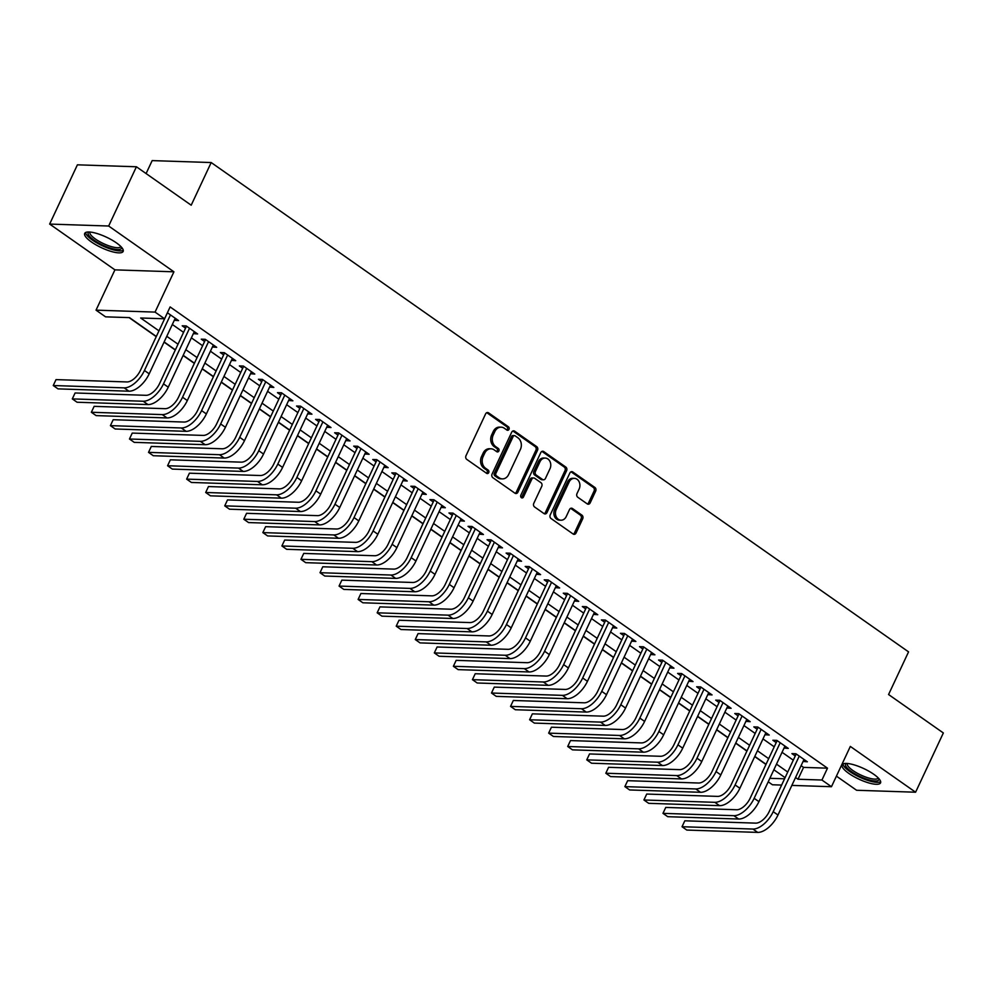 <?xml version="1.0" encoding="UTF-8"?>
<svg xmlns="http://www.w3.org/2000/svg" width="993" height="993" viewBox="0 0 993 993"><rect width="100%" height="100%" fill="white"/><g stroke="black" fill="none" stroke-linecap="round" stroke-linejoin="round"><path stroke-width="1.49" d="M508.987 429.361A1.874 1.514 91.9 0 0 508.441 426.804L488.568 412.865A2.669 2.16 91.9 0 0 485.614 413.882L465.99 455.75A2.669 2.16 91.9 0 0 466.772 459.387L486.644 473.338A1.874 1.514 91.9 0 0 488.171 470.074L485.602 468.274A8.552 6.926 91.9 0 1 483.107 456.631L484.733 453.143A8.552 6.926 91.9 0 1 491.001 448.799A8.552 6.926 91.9 0 1 494.204 449.891L496.785 451.703A1.874 1.514 91.9 0 0 498.312 448.439L495.73 446.639A8.552 6.926 91.9 0 1 493.236 434.996L494.874 431.508A8.552 6.926 91.9 0 1 501.142 427.164A8.552 6.926 91.9 0 1 504.345 428.256L506.914 430.068A1.874 1.514 91.9 0 0 508.987 429.361M506.827 430.006A1.874 1.514 91.9 0 0 506.84 426.754L486.98 412.815A2.669 2.16 91.9 0 0 486.769 412.678M486.558 473.276A1.874 1.514 91.9 0 0 486.582 470.024L484.001 468.224L485.602 468.274M496.686 451.641A1.874 1.514 91.9 0 0 496.711 448.389L494.142 446.589L495.73 446.639M873.753 774.267A21.225 5.821 -154.9 0 0 854.253 764.908A21.225 5.821 -154.9 0 0 842.089 764.858A21.225 5.821 -154.9 0 0 848.878 773.448A21.225 5.821 -154.9 0 0 868.379 782.807A21.225 5.821 -154.9 0 0 880.543 782.869A21.225 5.821 -154.9 0 0 873.753 774.267M116.367 242.838A21.225 5.821 -154.9 0 0 96.867 233.479A21.225 5.821 -154.9 0 0 84.703 233.417A21.225 5.821 -154.9 0 0 91.493 242.019A21.225 5.821 -154.9 0 0 110.993 251.378A21.225 5.821 -154.9 0 0 123.157 251.428A21.225 5.821 -154.9 0 0 116.367 242.838M587.211 503.873A2.669 2.16 91.9 0 0 590.177 502.855L595.676 491.113A2.669 2.16 91.9 0 0 594.894 487.464L572.824 471.985A2.669 2.16 91.9 0 0 569.87 473.003L550.246 514.87A2.669 2.16 91.9 0 0 551.028 518.507L573.098 533.998A2.669 2.16 91.9 0 0 576.064 532.98L582.705 518.793A2.669 2.16 91.9 0 0 581.923 515.156L572.477 508.528A2.669 2.16 91.9 0 0 569.523 509.533L566.221 516.571A7.15 5.784 91.9 0 1 560.983 520.208A7.15 5.784 91.9 0 1 556.217 509.558L569.138 481.99A7.15 5.784 91.9 0 1 574.376 478.353A7.15 5.784 91.9 0 1 579.142 489.003L576.983 493.608A2.669 2.16 91.9 0 0 577.765 497.245L587.211 503.873M801.103 765.665L803.56 767.39L827.492 768.172L821.931 780.026L831.464 786.717L791.855 785.401M136.413 166.774L108.659 226.019L49.65 224.07L77.404 164.826L136.413 166.774L191.202 205.203L211.186 162.542L908.558 651.867L888.574 694.529L943.35 732.958L915.596 792.215L850.331 746.426L831.464 786.717M49.65 224.07L114.915 269.86L173.924 271.809L108.659 226.019M173.924 271.809L155.057 312.1L164.577 318.778L140.658 317.996L158.967 330.843M827.492 768.172L170.126 306.936L164.577 318.778M537.511 450.301A2.669 2.16 91.9 0 0 536.729 446.651L514.659 431.173A2.669 2.16 91.9 0 0 511.705 432.191L492.081 474.058A2.669 2.16 91.9 0 0 492.863 477.695L514.933 493.186A2.669 2.16 91.9 0 0 517.899 492.168L537.511 450.301L535.91 450.239A2.669 2.16 91.9 0 0 535.128 446.602L513.058 431.123A2.669 2.16 91.9 0 0 512.86 430.987M543.742 451.579L565.811 467.058A2.669 2.16 91.9 0 1 566.593 470.707L546.982 512.574A2.669 2.16 91.9 0 1 544.015 513.592L534.569 506.964A2.669 2.16 91.9 0 1 533.787 503.327L541.744 486.347A2.669 2.16 91.9 0 0 540.962 482.697L534.706 478.303A2.669 2.16 91.9 0 0 531.739 479.321L523.46 496.996A1.874 1.514 91.9 0 1 520.841 495.159L540.788 452.597A2.669 2.16 91.9 0 1 543.742 451.579L542.153 451.53L564.21 467.008L565.811 467.058M836.416 776.129L856.587 790.267L915.596 792.215M174.296 320.255L178.566 320.59L167.407 312.758M193.35 333.623L197.632 333.958L186.188 325.94L182.203 325.803L185.542 328.149M212.403 346.991L216.685 347.327L205.253 339.308L201.256 339.172L204.595 341.518M231.456 360.372L235.738 360.695L224.306 352.676L220.309 352.54L223.648 354.886M250.509 373.74L254.791 374.063L243.359 366.045L239.363 365.921L242.702 368.254M269.562 387.109L273.845 387.431L262.413 379.413L258.416 379.289L261.755 381.622M288.615 400.477L292.898 400.812L281.466 392.781L277.469 392.657L280.808 394.991M307.669 413.845L311.951 414.18L300.519 406.149L296.535 406.025L299.861 408.359M326.734 427.213L331.004 427.549L319.572 419.518L315.588 419.394L318.914 421.727M345.787 440.582L350.057 440.917L338.625 432.898L334.641 432.762L337.968 435.095M364.841 453.95L369.111 454.285L357.679 446.267L353.694 446.13L357.021 448.476M383.894 467.318L388.164 467.653L376.732 459.635L372.747 459.498L376.074 461.844M402.947 480.686L407.217 481.022L395.785 473.003L391.801 472.867L395.127 475.213M422 494.055L426.27 494.39L414.838 486.371L410.854 486.235L414.18 488.581M441.053 507.423L445.323 507.758L433.891 499.74L429.907 499.603L433.246 501.949M460.107 520.804L464.376 521.126L452.945 513.108L448.96 512.984L452.299 515.317M479.16 534.172L483.43 534.495L471.998 526.476L468.013 526.352L471.352 528.686M498.213 547.54L502.483 547.875L491.051 539.844L487.066 539.72L490.405 542.054M517.266 560.908L521.536 561.244L510.104 553.213L506.12 553.089L509.459 555.422M536.319 574.277L540.589 574.612L529.157 566.581L525.173 566.457L528.512 568.79M555.372 587.645L559.655 587.98L548.21 579.962L544.226 579.825L547.565 582.159M574.426 601.013L578.708 601.348L567.276 593.33L563.279 593.193L566.618 595.539M593.479 614.382L597.761 614.717L586.329 606.698L582.332 606.562L585.671 608.908M612.532 627.75L616.814 628.085L605.382 620.066L601.386 619.93L604.725 622.276M631.585 641.118L635.868 641.453L624.436 633.435L620.439 633.298L623.778 635.644M650.638 654.486L654.921 654.821L643.489 646.803L639.504 646.666L642.831 649.012M669.692 667.867L673.974 668.19L662.542 660.171L658.558 660.035L661.884 662.381M688.757 681.235L693.027 681.558L681.595 673.539L677.611 673.415L680.937 675.749M707.81 694.604L712.08 694.926L700.648 686.908L696.664 686.784L699.991 689.117M726.864 707.972L731.133 708.307L719.702 700.276L715.717 700.152L719.044 702.485M745.917 721.34L750.187 721.675L738.755 713.644L734.77 713.52L738.097 715.854M764.97 734.708L769.24 735.043L757.808 727.025L753.824 726.888L757.15 729.222M784.023 748.077L788.293 748.412L776.861 740.393L772.877 740.257L776.216 742.603M172.323 324.475L183.568 332.357M191.376 337.843L202.622 345.725M210.429 351.212L221.675 359.106M229.482 364.58L240.728 372.474M248.535 377.948L259.781 385.843M267.589 391.316L278.834 399.211M286.642 404.685L297.888 412.579M305.695 418.053L316.941 425.947M324.748 431.421L335.994 439.316M343.814 444.802L355.047 452.684M362.867 458.17L374.1 466.052M381.92 471.538L393.154 479.42M400.973 484.907L412.207 492.789M420.027 498.275L431.26 506.157M439.08 511.643L450.325 519.538M458.133 525.012L469.379 532.906M477.186 538.38L488.432 546.274M496.239 551.748L507.485 559.642M515.293 565.116L526.538 573.011M534.346 578.485L545.591 586.379M553.399 591.865L564.645 599.747M572.452 605.234L583.698 613.115M591.505 618.602L602.751 626.484M610.558 631.97L621.804 639.852M629.612 645.338L640.857 653.22M648.665 658.707L659.911 666.601M667.718 672.075L678.964 679.969M686.771 685.443L698.017 693.337M705.837 698.811L717.07 706.706M724.89 712.18L736.123 720.074M743.943 725.548L755.176 733.442M762.996 738.916L774.23 746.81M782.05 752.297L793.295 760.179M803.076 761.445L807.346 761.78L795.914 753.761L791.93 753.625L795.269 755.971M129.102 317.611L156.236 336.652M164.056 342.138L175.289 350.02M183.109 355.506L194.343 363.388M202.162 368.875L213.396 376.757M221.216 382.243L232.449 390.125M240.269 395.611L251.514 403.506M259.322 408.979L270.568 416.874M278.375 422.348L289.621 430.242M297.428 435.716L308.674 443.61M316.482 449.084L327.727 456.979M335.535 462.453L346.78 470.347M354.588 475.833L365.834 483.715M373.641 489.201L384.887 497.083M392.694 502.57L403.94 510.452M411.747 515.938L422.993 523.82M430.801 529.306L442.046 537.188M449.854 542.674L461.1 550.556M468.907 556.043L480.153 563.937M487.96 569.411L499.206 577.305M507.013 582.779L518.259 590.674M526.079 596.148L537.312 604.042M545.132 609.516L556.365 617.41M564.185 622.884L575.419 630.778M583.239 636.265L594.472 644.147M602.292 649.633L613.537 657.515M621.345 663.001L632.591 670.883M640.398 676.37L651.644 684.251M659.451 689.738L670.697 697.62M678.504 703.106L689.75 711M697.558 716.474L708.803 724.369M716.611 729.843L727.857 737.737M735.664 743.211L746.91 751.105M754.717 756.579L765.963 764.473M211.186 162.542L152.165 160.605L146.095 173.564M781.628 785.066L772.442 784.768L768.222 781.801M156.323 336.466L129.487 317.623L105.568 316.841L96.036 310.151L155.057 312.1M114.915 269.86L96.036 310.151M795.554 777.507L798.012 779.244L821.931 780.026M166.774 336.317L178.02 344.211M185.828 349.697L197.073 357.579M204.881 363.066L216.126 370.948M223.934 376.434L235.18 384.316M242.987 389.802L254.233 397.684M262.04 403.17L273.286 411.052M281.093 416.539L292.339 424.433M300.147 429.907L311.392 437.801M319.2 443.275L330.446 451.17M338.253 456.643L349.499 464.538M357.306 470.012L368.552 477.906M376.359 483.38L387.605 491.274M395.413 496.761L406.658 504.643M414.478 510.129L425.712 518.011M433.531 523.497L444.765 531.379M452.585 536.865L463.818 544.747M471.638 550.234L482.871 558.116M490.691 563.602L501.937 571.496M509.744 576.97L520.99 584.865M528.797 590.339L540.043 598.233M547.851 603.707L559.096 611.601M566.904 617.075L578.149 624.969M585.957 630.443L597.203 638.338M605.01 643.812L616.256 651.706M624.063 657.192L635.309 665.074M643.116 670.56L654.362 678.442M662.17 683.929L673.415 691.811M681.223 697.297L692.469 705.179M700.276 710.665L711.522 718.547M719.329 724.034L730.575 731.928M738.382 737.402L749.628 745.296M757.436 750.77L768.681 758.664M776.501 764.138L787.734 772.033M785.103 777.656L773.857 769.761M766.05 764.275L754.804 756.393M746.997 750.907L735.751 743.025M727.943 737.538L716.698 729.656M708.89 724.17L697.645 716.288M689.837 710.802L678.591 702.92M670.784 697.434L659.538 689.539M651.731 684.065L640.485 676.171M632.678 670.697L621.432 662.803M613.624 657.329L602.379 649.434M594.571 643.96L583.325 636.066M575.518 630.592L564.272 622.698M556.465 617.212L545.219 609.33M537.412 603.843L526.166 595.961M518.346 590.475L507.113 582.593M499.293 577.107L488.059 569.225M480.24 563.739L469.006 555.857M461.186 550.37L449.953 542.488M442.133 537.002L430.888 529.108M423.08 523.634L411.834 515.739M404.027 510.265L392.781 502.371M384.974 496.897L373.728 489.003M365.921 483.529L354.675 475.635M346.867 470.161L335.622 462.266M327.814 456.78L316.568 448.898M308.761 443.412L297.515 435.53M289.708 430.043L278.462 422.162M270.655 416.675L259.409 408.793M251.601 403.307L240.356 395.425M232.548 389.939L221.302 382.044M213.495 376.57L202.249 368.676M194.442 363.202L183.196 355.308M175.389 349.834L164.143 341.94M769.86 778.313L784.569 778.797M803.56 767.39L798.012 779.244M174.582 320.454L175.525 318.455M193.635 333.834L194.578 331.823M212.688 347.202L213.632 345.192M231.741 360.571L232.685 358.56M250.795 373.939L251.738 371.928M269.848 387.307L270.791 385.296M288.913 400.675L289.844 398.665M307.967 414.044L308.897 412.033M327.02 427.412L327.951 425.401M346.073 440.78L347.004 438.782M365.126 454.149L366.057 452.15M384.179 467.517L385.123 465.518M403.232 480.897L404.176 478.887M422.286 494.266L423.229 492.255M441.339 507.634L442.282 505.623M460.392 521.002L461.335 518.991M479.445 534.371L480.389 532.36M498.498 547.739L499.442 545.728M517.552 561.107L518.495 559.096M536.605 574.475L537.548 572.464M555.658 587.844L556.601 585.845M574.711 601.212L575.655 599.213M593.764 614.58L594.708 612.582M612.818 627.948L613.761 625.95M631.871 641.329L632.814 639.318M650.936 654.697L651.867 652.686M669.99 668.066L670.92 666.055M689.043 681.434L689.974 679.423M708.096 694.802L709.027 692.791M727.149 708.17L728.08 706.16M746.202 721.539L747.146 719.528M765.255 734.907L766.199 732.896M784.309 748.275L785.252 746.277M803.362 761.643L804.305 759.645M501.142 427.164L499.541 427.114A8.552 6.926 91.9 0 0 493.273 431.459L494.874 431.508M494.142 446.589A8.552 6.926 91.9 0 1 491.647 434.946L493.273 431.459M491.001 448.799L489.412 448.737A8.552 6.926 91.9 0 0 483.144 453.093L484.733 453.143M484.001 468.224A8.552 6.926 91.9 0 1 481.506 456.581L483.144 453.093M515.144 493.31A2.669 2.16 91.9 0 0 516.298 492.118L535.91 450.239M515.193 435.877A1.874 1.514 91.9 0 0 513.12 436.585L495.904 473.338A1.874 1.514 91.9 0 0 496.45 475.883L499.156 477.782A8.552 6.926 91.9 0 0 502.371 478.887A8.552 6.926 91.9 0 0 508.627 474.542L520.406 449.419A8.552 6.926 91.9 0 0 517.899 437.776L515.193 435.877M514.486 435.629L512.897 435.579A1.874 1.514 91.9 0 0 511.519 436.523L513.12 436.585M502.371 478.887L500.77 478.837A8.552 6.926 91.9 0 1 497.567 477.732L494.849 475.833A1.874 1.514 91.9 0 1 494.303 473.289L511.519 436.523M544.226 513.716A2.669 2.16 91.9 0 0 545.38 512.525L564.992 470.645A2.669 2.16 91.9 0 0 564.21 467.008M533.7 477.968L532.099 477.906A2.669 2.16 91.9 0 0 530.15 479.271L521.859 496.947L523.46 496.996M521.3 497.642A1.874 1.514 91.9 0 0 521.859 496.947M549.998 468.721A7.15 5.784 91.9 0 0 545.231 458.071A7.15 5.784 91.9 0 0 539.993 461.695L535.45 471.414A2.669 2.16 91.9 0 0 536.22 475.051L542.488 479.445A2.669 2.16 91.9 0 0 545.455 478.427L549.998 468.721M545.231 458.071L543.643 458.009A7.15 5.784 91.9 0 0 538.405 461.646L539.993 461.695M543.494 479.793L541.893 479.731A2.669 2.16 91.9 0 1 540.9 479.396L534.631 475.002A2.669 2.16 91.9 0 1 533.849 471.352L538.405 461.646M574.376 478.353L572.775 478.303A7.15 5.784 91.9 0 0 567.537 481.94L569.138 481.99M560.983 520.208L559.394 520.158A7.15 5.784 91.9 0 1 554.628 509.508L567.537 481.94M573.309 534.122A2.669 2.16 91.9 0 0 574.463 532.931L581.116 518.743A2.669 2.16 91.9 0 0 580.334 515.094L570.888 508.478A2.669 2.16 91.9 0 0 570.677 508.342M587.422 503.997A2.669 2.16 91.9 0 0 588.576 502.806L594.075 491.051A2.669 2.16 91.9 0 0 593.293 487.414L571.236 471.936A2.669 2.16 91.9 0 0 571.025 471.799M167.432 312.77L140.447 370.352A13.604 7.05 125.1 0 1 126.93 381.945L56.03 379.611L53.25 385.532L124.15 387.866A20.406 10.575 -54.9 0 0 144.444 370.488L170.473 314.905M56.03 379.611L53.25 385.532L58.016 388.871L128.916 391.205A20.406 10.575 -54.9 0 0 149.198 373.827L175.24 318.256M121.543 247.282A18.37 5.039 25.1 0 1 112.432 248.697A18.37 5.039 25.1 0 1 94.05 240.182A18.37 5.039 25.1 0 1 88.923 231.99M90.003 232.052A17.005 4.667 -154.9 0 0 89.966 232.126A17.005 4.667 -154.9 0 0 95.402 239.015A17.005 4.667 -154.9 0 0 111.03 246.525A17.005 4.667 -154.9 0 0 120.774 246.562A17.005 4.667 -154.9 0 0 120.811 246.487M85.572 232.561A21.089 5.784 -154.9 0 0 92.448 240.12A21.089 5.784 -154.9 0 0 123.256 250.211M878.942 778.711A18.37 5.039 25.1 0 1 878.731 779.952A18.37 5.039 25.1 0 1 859.317 776.166A18.37 5.039 25.1 0 1 845.688 763.965A18.37 5.039 25.1 0 1 846.309 763.431M847.401 763.493A17.005 4.667 -154.9 0 0 847.352 763.567A17.005 4.667 -154.9 0 0 860.435 774.838A17.005 4.667 -154.9 0 0 878.06 778.177A17.005 4.667 -154.9 0 0 878.16 777.991A17.005 4.667 -154.9 0 0 878.197 777.916M842.958 763.989A21.089 5.784 -154.9 0 0 859.752 777.209A21.089 5.784 -154.9 0 0 880.654 781.64M186.485 326.138L159.501 383.72A13.604 7.05 125.1 0 1 145.983 395.313L75.083 392.98L72.303 398.901L143.203 401.234A20.406 10.575 -54.9 0 0 163.497 383.857L189.526 328.273M75.083 392.98L72.303 398.901L77.069 402.239L147.969 404.573A20.406 10.575 -54.9 0 0 168.251 387.196L194.293 331.625M205.539 339.507L178.566 397.088A13.604 7.05 125.1 0 1 165.037 408.682L94.136 406.348L91.356 412.269L162.256 414.602A20.406 10.575 -54.9 0 0 182.551 397.225L208.58 341.642M94.136 406.348L91.356 412.269L96.122 415.608L167.023 417.941A20.406 10.575 -54.9 0 0 187.317 400.564L213.346 344.993M224.592 352.875L197.619 410.457A13.604 7.05 125.1 0 1 184.09 422.05L113.19 419.716L110.409 425.637L181.309 427.971A20.406 10.575 -54.9 0 0 201.604 410.593L227.633 355.022M113.19 419.716L110.409 425.637L115.176 428.988L186.076 431.322A20.406 10.575 -54.9 0 0 206.37 413.932L232.399 358.361M243.645 366.243L216.673 423.837A13.604 7.05 125.1 0 1 203.143 435.418L132.243 433.085L129.475 439.005L200.363 441.339A20.406 10.575 -54.9 0 0 220.657 423.961L246.686 368.391M132.243 433.085L129.475 439.005L134.229 442.357L205.129 444.69A20.406 10.575 -54.9 0 0 225.423 427.3L251.452 371.73M262.698 379.611L235.726 437.205A13.604 7.05 125.1 0 1 222.196 448.786L151.296 446.453L148.528 452.374L219.416 454.707A20.406 10.575 -54.9 0 0 239.71 437.33L265.739 381.759M151.296 446.453L148.528 452.374L153.282 455.725L224.182 458.058A20.406 10.575 -54.9 0 0 244.477 440.669L270.506 385.098M281.751 392.992L254.779 450.574A13.604 7.05 125.1 0 1 241.249 462.155L170.349 459.821L167.581 465.742L238.469 468.088A20.406 10.575 -54.9 0 0 258.763 450.698L284.792 395.127M170.349 459.821L167.581 465.742L172.335 469.093L243.235 471.427A20.406 10.575 -54.9 0 0 263.53 454.049L289.559 398.466M300.805 406.36L273.832 463.942A13.604 7.05 125.1 0 1 260.303 475.523L189.402 473.189L186.634 479.123L257.522 481.456A20.406 10.575 -54.9 0 0 277.817 464.066L303.846 408.495M189.402 473.189L186.634 479.123L191.388 482.461L262.289 484.795A20.406 10.575 -54.9 0 0 282.583 467.418L308.612 411.834M319.858 419.729L292.885 477.31A13.604 7.05 125.1 0 1 279.356 488.891L208.456 486.558L205.688 492.491L276.588 494.824A20.406 10.575 -54.9 0 0 296.87 477.434L322.899 421.864M208.456 486.558L205.688 492.491L210.454 495.83L281.342 498.163A20.406 10.575 -54.9 0 0 301.636 480.786L327.665 425.203M338.911 433.097L311.939 490.679A13.604 7.05 125.1 0 1 298.409 502.259L227.509 499.926L224.741 505.859L295.641 508.193A20.406 10.575 -54.9 0 0 315.923 490.815L341.964 435.232M227.509 499.926L224.741 505.859L229.507 509.198L300.395 511.532A20.406 10.575 -54.9 0 0 320.689 494.154L346.718 438.571M357.964 446.465L330.992 504.047A13.604 7.05 125.1 0 1 317.462 515.64L246.562 513.307L243.794 519.227L314.694 521.561A20.406 10.575 -54.9 0 0 334.976 504.183L361.018 448.6M246.562 513.307L243.794 519.227L248.56 522.566L319.448 524.9A20.406 10.575 -54.9 0 0 339.743 507.522L365.772 451.939M377.017 459.833L350.045 517.415A13.604 7.05 125.1 0 1 336.515 529.008L265.627 526.675L262.847 532.596L333.747 534.929A20.406 10.575 -54.9 0 0 354.029 517.552L380.071 461.968M265.627 526.675L262.847 532.596L267.613 535.935L338.501 538.268A20.406 10.575 -54.9 0 0 358.796 520.891L384.825 465.32M396.07 473.202L369.098 530.783A13.604 7.05 125.1 0 1 355.568 542.377L284.681 540.043L281.9 545.964L352.8 548.297A20.406 10.575 -54.9 0 0 373.083 530.92L399.124 475.337M284.681 540.043L281.9 545.964L286.667 549.303L357.567 551.636A20.406 10.575 -54.9 0 0 377.849 534.259L403.878 478.688M415.124 486.57L388.151 544.152A13.604 7.05 125.1 0 1 374.622 555.745L303.734 553.411L300.953 559.332L371.854 561.666A20.406 10.575 -54.9 0 0 392.136 544.288L418.177 488.705M303.734 553.411L300.953 559.332L305.72 562.671L376.62 565.005A20.406 10.575 -54.9 0 0 396.902 547.627L422.944 492.056M434.177 499.938L407.204 557.52A13.604 7.05 125.1 0 1 393.675 569.113L322.787 566.78L320.007 572.7L390.907 575.034A20.406 10.575 -54.9 0 0 411.189 557.656L437.23 502.086M322.787 566.78L320.007 572.7L324.773 576.039L395.673 578.385A20.406 10.575 -54.9 0 0 415.955 560.995L441.997 505.425M453.23 513.307L426.258 570.888A13.604 7.05 125.1 0 1 412.74 582.481L341.84 580.148L339.06 586.069L409.96 588.402A20.406 10.575 -54.9 0 0 430.242 571.025L456.284 515.454M341.84 580.148L339.06 586.069L343.826 589.42L414.726 591.754A20.406 10.575 -54.9 0 0 435.008 574.364L461.05 518.793M472.283 526.675L445.311 584.269A13.604 7.05 125.1 0 1 431.794 595.85L360.893 593.516L358.113 599.437L429.013 601.77A20.406 10.575 -54.9 0 0 449.308 584.393L475.337 528.822M360.893 593.516L358.113 599.437L362.879 602.788L433.78 605.122A20.406 10.575 -54.9 0 0 454.062 587.732L480.103 532.161M491.336 540.055L464.364 597.637A13.604 7.05 125.1 0 1 450.847 609.218L379.947 606.884L377.166 612.805L448.066 615.151A20.406 10.575 -54.9 0 0 468.361 597.761L494.39 542.19M379.947 606.884L377.166 612.805L381.933 616.156L452.833 618.49A20.406 10.575 -54.9 0 0 473.115 601.1L499.156 545.529M510.402 553.424L483.417 611.005A13.604 7.05 125.1 0 1 469.9 622.586L399 620.253L396.219 626.186L467.12 628.519A20.406 10.575 -54.9 0 0 487.414 611.129L513.443 555.559M399 620.253L396.219 626.186L400.986 629.525L471.886 631.858A20.406 10.575 -54.9 0 0 492.168 614.481L518.209 558.898M529.455 566.792L502.47 624.374A13.604 7.05 125.1 0 1 488.953 635.954L418.053 633.621L415.273 639.554L486.173 641.888A20.406 10.575 -54.9 0 0 506.467 624.498L532.496 568.927M418.053 633.621L415.273 639.554L420.039 642.893L490.939 645.227A20.406 10.575 -54.9 0 0 511.221 627.849L537.263 572.266M548.508 580.16L521.524 637.742A13.604 7.05 125.1 0 1 508.006 649.323L437.106 646.989L434.326 652.922L505.226 655.256A20.406 10.575 -54.9 0 0 525.52 637.866L551.549 582.295M437.106 646.989L434.326 652.922L439.092 656.261L509.992 658.595A20.406 10.575 -54.9 0 0 530.274 641.217L556.316 585.634M567.562 593.529L540.589 651.11A13.604 7.05 125.1 0 1 527.06 662.703L456.159 660.357L453.379 666.291L524.279 668.624A20.406 10.575 -54.9 0 0 544.574 651.247L570.603 595.663M456.159 660.357L453.379 666.291L458.145 669.63L529.046 671.963A20.406 10.575 -54.9 0 0 549.34 654.586L575.369 599.002M586.615 606.897L559.642 664.478A13.604 7.05 125.1 0 1 546.113 676.072L475.213 673.738L472.432 679.659L543.332 681.992A20.406 10.575 -54.9 0 0 563.627 664.615L589.656 609.032M475.213 673.738L472.432 679.659L477.199 682.998L548.099 685.331A20.406 10.575 -54.9 0 0 568.393 667.954L594.422 612.371M605.668 620.265L578.696 677.847A13.604 7.05 125.1 0 1 565.166 689.44L494.266 687.106L491.498 693.027L562.386 695.361A20.406 10.575 -54.9 0 0 582.68 677.983L608.709 622.4M494.266 687.106L491.498 693.027L496.252 696.366L567.152 698.7A20.406 10.575 -54.9 0 0 587.446 681.322L613.475 625.751M624.721 633.633L597.749 691.215A13.604 7.05 125.1 0 1 584.219 702.808L513.319 700.475L510.551 706.395L581.439 708.729A20.406 10.575 -54.9 0 0 601.733 691.351L627.762 635.768M513.319 700.475L510.551 706.395L515.305 709.734L586.205 712.068A20.406 10.575 -54.9 0 0 606.5 694.69L632.529 639.12M643.774 647.002L616.802 704.583A13.604 7.05 125.1 0 1 603.272 716.176L532.372 713.843L529.604 719.764L600.492 722.097A20.406 10.575 -54.9 0 0 620.786 704.72L646.815 649.137M532.372 713.843L529.604 719.764L534.358 723.103L605.258 725.436A20.406 10.575 -54.9 0 0 625.553 708.059L651.582 652.488M662.827 660.37L635.855 717.951A13.604 7.05 125.1 0 1 622.326 729.545L551.425 727.211L548.657 733.132L619.545 735.465A20.406 10.575 -54.9 0 0 639.84 718.088L665.869 662.517M551.425 727.211L548.657 733.132L553.411 736.483L624.312 738.817A20.406 10.575 -54.9 0 0 644.606 721.427L670.635 665.856M681.881 673.738L654.908 731.332A13.604 7.05 125.1 0 1 641.379 742.913L570.479 740.579L567.711 746.5L638.611 748.834A20.406 10.575 -54.9 0 0 658.893 731.456L684.922 675.885M570.479 740.579L567.711 746.5L572.477 749.852L643.365 752.185A20.406 10.575 -54.9 0 0 663.659 734.795L689.688 679.224M700.934 687.106L673.962 744.7A13.604 7.05 125.1 0 1 660.432 756.281L589.532 753.948L586.764 759.868L657.664 762.202A20.406 10.575 -54.9 0 0 677.946 744.824L703.987 689.254M589.532 753.948L586.764 759.868L591.53 763.22L662.418 765.553A20.406 10.575 -54.9 0 0 682.712 748.163L708.741 692.593M719.987 700.487L693.015 758.069A13.604 7.05 125.1 0 1 679.485 769.649L608.585 767.316L605.817 773.237L676.717 775.583A20.406 10.575 -54.9 0 0 696.999 758.193L723.041 702.622M608.585 767.316L605.817 773.237L610.583 776.588L681.471 778.922A20.406 10.575 -54.9 0 0 701.766 761.544L727.795 705.961M739.04 713.855L712.068 771.437A13.604 7.05 125.1 0 1 698.538 783.018L627.65 780.684L624.87 786.617L695.77 788.951A20.406 10.575 -54.9 0 0 716.052 771.561L742.094 715.99M627.65 780.684L624.87 786.617L629.636 789.956L700.524 792.29A20.406 10.575 -54.9 0 0 720.819 774.912L746.848 719.329M758.093 727.224L731.121 784.805A13.604 7.05 125.1 0 1 717.591 796.386L646.704 794.052L643.923 799.986L714.823 802.319A20.406 10.575 -54.9 0 0 735.105 784.929L761.147 729.359M646.704 794.052L643.923 799.986L648.69 803.325L719.59 805.658A20.406 10.575 -54.9 0 0 739.872 788.281L765.901 732.697M777.147 740.592L750.174 798.173A13.604 7.05 125.1 0 1 736.645 809.754L665.757 807.421L662.976 813.354L733.877 815.687A20.406 10.575 -54.9 0 0 754.159 798.31L780.2 742.727M665.757 807.421L662.976 813.354L667.743 816.693L738.643 819.026A20.406 10.575 -54.9 0 0 758.925 801.649L784.966 746.066M796.2 753.96L769.227 811.542A13.604 7.05 125.1 0 1 755.698 823.135L684.81 820.801L682.03 826.722L752.93 829.056A20.406 10.575 -54.9 0 0 773.212 811.678L799.253 756.095M684.81 820.801L682.03 826.722L686.796 830.061L757.696 832.395A20.406 10.575 -54.9 0 0 777.978 815.017L804.02 759.434M506.84 426.754L508.441 426.804M486.582 470.024L488.171 470.074M496.711 448.389L498.312 448.439M491.647 434.946L493.236 434.996M481.506 456.581L483.107 456.631M486.98 412.815L488.568 412.865M516.298 492.118L517.899 492.168M513.058 431.123L514.659 431.173M535.128 446.602L536.729 446.651M494.303 473.289L495.904 473.338M494.849 475.833L496.45 475.883M497.567 477.732L499.156 477.782M564.992 470.645L566.593 470.707M545.38 512.525L546.982 512.574M530.15 479.271L531.739 479.321M533.849 471.352L535.45 471.414M534.631 475.002L536.22 475.051M540.9 479.396L542.488 479.445M554.628 509.508L556.217 509.558M570.888 508.478L572.477 508.528M580.334 515.094L581.923 515.156M581.116 518.743L582.705 518.793M574.463 532.931L576.064 532.98M571.236 471.936L572.824 471.985M593.293 487.414L594.894 487.464M594.075 491.051L595.676 491.113M588.576 502.806L590.177 502.855M144.444 370.488L149.198 373.827M124.15 387.866L128.916 391.205M163.497 383.857L168.251 387.196M143.203 401.234L147.969 404.573M182.551 397.225L187.317 400.564M162.256 414.602L167.023 417.941M201.604 410.593L206.37 413.932M181.309 427.971L186.076 431.322M220.657 423.961L225.423 427.3M200.363 441.339L205.129 444.69M239.71 437.33L244.477 440.669M219.416 454.707L224.182 458.058M258.763 450.698L263.53 454.049M238.469 468.088L243.235 471.427M277.817 464.066L282.583 467.418M257.522 481.456L262.289 484.795M296.87 477.434L301.636 480.786M276.588 494.824L281.342 498.163M315.923 490.815L320.689 494.154M295.641 508.193L300.395 511.532M334.976 504.183L339.743 507.522M314.694 521.561L319.448 524.9M354.029 517.552L358.796 520.891M333.747 534.929L338.501 538.268M373.083 530.92L377.849 534.259M352.8 548.297L357.567 551.636M392.136 544.288L396.902 547.627M371.854 561.666L376.62 565.005M411.189 557.656L415.955 560.995M390.907 575.034L395.673 578.385M430.242 571.025L435.008 574.364M409.96 588.402L414.726 591.754M449.308 584.393L454.062 587.732M429.013 601.77L433.78 605.122M468.361 597.761L473.115 601.1M448.066 615.151L452.833 618.49M487.414 611.129L492.168 614.481M467.12 628.519L471.886 631.858M506.467 624.498L511.221 627.849M486.173 641.888L490.939 645.227M525.52 637.866L530.274 641.217M505.226 655.256L509.992 658.595M544.574 651.247L549.34 654.586M524.279 668.624L529.046 671.963M563.627 664.615L568.393 667.954M543.332 681.992L548.099 685.331M582.68 677.983L587.446 681.322M562.386 695.361L567.152 698.7M601.733 691.351L606.5 694.69M581.439 708.729L586.205 712.068M620.786 704.72L625.553 708.059M600.492 722.097L605.258 725.436M639.84 718.088L644.606 721.427M619.545 735.465L624.312 738.817M658.893 731.456L663.659 734.795M638.611 748.834L643.365 752.185M677.946 744.824L682.712 748.163M657.664 762.202L662.418 765.553M696.999 758.193L701.766 761.544M676.717 775.583L681.471 778.922M716.052 771.561L720.819 774.912M695.77 788.951L700.524 792.29M735.105 784.929L739.872 788.281M714.823 802.319L719.59 805.658M754.159 798.31L758.925 801.649M733.877 815.687L738.643 819.026M773.212 811.678L777.978 815.017M752.93 829.056L757.696 832.395"/></g></svg>

